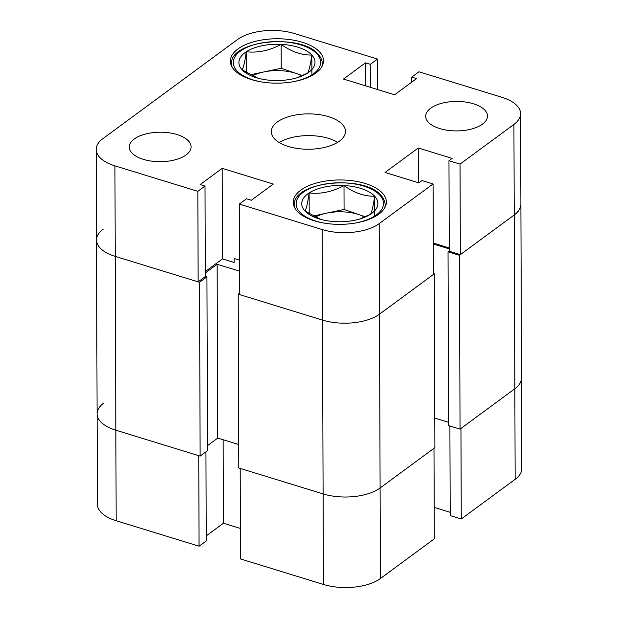 <?xml version="1.0" encoding="UTF-8"?>
<svg xmlns="http://www.w3.org/2000/svg" width="618" height="618" viewBox="0 0 618 618"><rect width="100%" height="100%" fill="white"/><g stroke="black" fill="none" stroke-linecap="round" stroke-linejoin="round"><path stroke-width="0.93" d="M206.234 535.883L223.422 523.23L240.41 528.452M103.762 403.044A41.197 19.652 -0.2 0 0 97.103 413.805A41.197 19.652 -0.2 0 0 115.852 430.198L198.749 455.682L199.066 546.212L206.257 540.92L205.941 451.828M199.066 546.212L116.169 520.727A41.197 19.652 179.8 0 1 97.42 504.334L96.501 239.993A41.197 19.652 -0.2 0 0 115.242 256.377A41.197 19.652 179.8 0 1 96.501 239.993A41.197 19.652 -0.2 0 1 103.16 229.224M513.921 124.427L460.024 164.11L448.969 160.711L449.286 251.24L460.34 254.639L514.238 214.956L459.444 255.304L448.042 251.796L448.653 425.617L460.047 429.116L514.84 388.776L513.921 124.427A41.197 19.652 -0.2 0 0 520.58 113.666L520.897 204.195A41.197 19.652 179.8 0 1 514.238 214.956A41.197 19.652 -0.2 0 0 520.897 204.195L521.499 378.007A41.197 19.652 179.8 0 1 514.84 388.776A41.197 19.652 -0.2 0 0 521.499 378.007L521.816 468.544A41.197 19.652 179.8 0 1 515.157 479.305L514.84 388.776L460.951 428.459L461.26 518.989L515.157 479.305M461.26 518.989L450.213 515.59L449.896 426.003M450.198 512.307L434.207 507.393M380.418 578.518L434.315 538.834L433.998 448.297L380.101 487.988A41.197 19.652 179.8 0 1 323.106 493.906A41.197 19.652 -0.2 0 0 380.101 487.988L380.418 578.518A41.197 19.652 179.8 0 1 323.423 584.435L240.518 558.95L240.201 468.421L323.106 493.906L238.818 467.996L238.216 294.176L239.591 293.164M223.137 439.738L223.422 523.23M206.937 276.833L207.548 450.653L200.132 456.107L199.529 282.287L206.937 276.833L205.331 276.339M205.315 272.978L217.15 264.265L239.514 271.14M323.423 584.435L322.496 320.085A41.197 19.652 -0.2 0 0 379.498 314.168A41.197 19.652 179.8 0 1 322.496 320.085L238.216 294.176M434.292 273.82L379.498 314.168L380.101 487.988L434.894 447.641L434.292 273.82L433.388 273.542M449.278 248.892L433.288 243.979M448.042 251.796L449.286 250.885M199.529 282.287L115.242 256.377L115.852 430.198A41.197 19.652 179.8 0 1 97.103 413.805M200.132 456.107L115.852 430.198L116.169 520.727M448.637 422.333L434.794 418.077M207.524 445.617L217.752 438.085L238.741 444.535M460.047 429.116L459.444 255.304M217.752 438.085L217.15 264.265M143.337 159.351A30.9 14.739 -0.2 0 0 174.94 159.853A30.9 14.739 -0.2 0 0 191.086 146.837A30.9 14.739 -0.2 0 0 177.026 134.546A30.9 14.739 -0.2 0 0 145.423 134.036A30.9 14.739 -0.2 0 0 129.286 147.053A30.9 14.739 -0.2 0 0 143.337 159.351M439.738 128.575A30.9 14.739 -0.2 0 0 471.341 129.085A30.9 14.739 -0.2 0 0 487.478 116.068A30.9 14.739 -0.2 0 0 473.419 103.77A30.9 14.739 -0.2 0 0 441.816 103.268A30.9 14.739 -0.2 0 0 425.678 116.284A30.9 14.739 -0.2 0 0 439.738 128.575M251.58 79.645A46.559 22.202 -0.2 0 0 299.197 80.41A46.559 22.202 -0.2 0 0 323.515 60.796A46.559 22.202 -0.2 0 0 302.333 42.279A46.559 22.202 -0.2 0 0 254.716 41.514A46.559 22.202 -0.2 0 0 230.398 61.128A46.559 22.202 -0.2 0 0 251.58 79.645M314.431 220.842A46.559 22.202 -0.2 0 0 362.04 221.607A46.559 22.202 -0.2 0 0 386.358 201.993A46.559 22.202 -0.2 0 0 365.176 183.476A46.559 22.202 -0.2 0 0 317.567 182.712A46.559 22.202 -0.2 0 0 293.249 202.318A46.559 22.202 -0.2 0 0 314.431 220.842M288.173 146.443A37.08 17.683 -0.2 0 0 326.095 147.053A37.08 17.683 -0.2 0 0 345.462 131.433A37.08 17.683 -0.2 0 0 328.591 116.678A37.08 17.683 -0.2 0 0 290.669 116.068A37.08 17.683 -0.2 0 0 271.302 131.688A37.08 17.683 -0.2 0 0 288.173 146.443M337.675 142.325A37.08 17.683 -0.2 0 0 328.668 138.409A37.08 17.683 -0.2 0 0 279.158 142.526M520.58 113.666A41.197 19.652 -0.2 0 0 501.831 97.273L418.934 71.788L411.743 77.08L416.578 78.563L394.578 94.77L343.454 79.058L365.462 62.851L370.298 64.342L377.482 59.05L294.577 33.565A41.197 19.652 -0.2 0 0 237.582 39.482L102.843 138.695A41.197 19.652 -0.2 0 0 96.184 149.456A41.197 19.652 -0.2 0 0 114.925 165.848L115.242 256.377L198.146 281.862L205.331 276.57L205.014 186.041L200.178 184.558L222.186 168.351L273.31 184.064L251.302 200.271L246.466 198.78L239.282 204.071L322.179 229.556A41.197 19.652 -0.2 0 0 379.182 223.639L379.498 314.168L433.396 274.485L433.079 183.955L379.182 223.639M198.146 281.862L197.83 191.333L114.925 165.848M197.83 191.333L205.014 186.041M433.079 183.955L422.024 180.556L418.88 182.866L385.029 172.461L418.262 147.988L452.113 158.393L448.969 160.711M449.278 247.957L433.28 243.044M234.122 262.349L234.106 258.471L239.475 260.116M322.179 229.556L322.496 320.085L239.599 294.601L239.282 204.071M205.315 271.534L222.503 258.88L234.122 262.449M460.34 254.639L460.024 164.11M377.59 89.548L377.482 59.05M222.503 258.88L222.186 168.351M418.386 182.719L418.262 147.988M411.766 82.117L411.743 77.08M365.539 85.848L365.462 62.851M370.375 87.331L370.298 64.342M320.642 219.344L304.96 210.993C306.358 208.799 307.756 202.781 309.139 192.94C320.788 194.276 332.407 191.812 343.994 185.554C354.191 192.893 364.411 196.447 374.662 196.223C373.287 206.01 371.889 212.036 370.476 214.276A38.061 18.154 179.8 0 1 360.541 218.772A38.061 18.154 179.8 0 1 355.103 220.186A38.061 18.154 179.8 0 1 335.628 221.661A38.061 18.154 179.8 0 1 319.182 218.919A38.061 18.154 179.8 0 1 304.96 210.993A38.061 18.154 179.8 0 1 309.139 192.94A38.061 18.154 179.8 0 1 343.994 185.554A38.061 18.154 179.8 0 1 374.662 196.223A38.061 18.154 179.8 0 1 370.476 214.276L359.661 219.019M309.209 213.805L309.139 192.94M365.238 216.818L344.071 209.456L313.063 216.03M344.071 209.456L343.994 185.554M374.732 216.022L374.662 196.223M364.659 217.065A32.963 15.72 -0.2 0 0 359.406 214.786A32.963 15.72 -0.2 0 0 326.652 213.148A32.963 15.72 -0.2 0 0 315.25 217.134M257.791 78.146L242.109 69.795C243.515 67.601 244.906 61.584 246.296 51.742C257.938 53.078 269.556 50.614 281.144 44.357C291.341 51.696 301.569 55.257 311.812 55.025C310.437 64.82 309.046 70.838 307.633 73.078A38.061 18.154 179.8 0 1 297.698 77.574A38.061 18.154 179.8 0 1 292.252 78.988A38.061 18.154 179.8 0 1 272.777 80.464A38.061 18.154 179.8 0 1 256.331 77.721A38.061 18.154 179.8 0 1 242.109 69.795A38.061 18.154 179.8 0 1 246.296 51.742A38.061 18.154 179.8 0 1 281.144 44.357A38.061 18.154 179.8 0 1 311.812 55.025A38.061 18.154 179.8 0 1 307.633 73.078L296.818 77.822M246.366 72.607L246.296 51.742M302.395 75.62L281.229 68.258L250.22 74.832M281.229 68.258L281.144 44.357M311.881 74.824L311.812 55.025M301.816 75.875A32.963 15.72 -0.2 0 0 296.563 73.588A32.963 15.72 -0.2 0 0 263.801 71.951A32.963 15.72 -0.2 0 0 252.407 75.937M294.948 208.22A45.323 21.615 179.8 0 1 294.492 205.215C291.704 181.599 364.017 174.106 381.02 195.458C383.732 198.417 385.099 201.561 385.138 204.898A45.323 21.615 179.8 0 1 384.705 207.911M354.006 223.268A43.669 20.827 -0.2 0 0 379.8 195.126A43.669 20.827 -0.2 0 0 322.264 184.581A43.669 20.827 -0.2 0 0 299.815 212.082A43.669 20.827 -0.2 0 0 325.748 223.368M232.098 67.022A45.323 21.615 179.8 0 1 231.65 64.017C228.861 40.402 301.167 32.908 318.17 54.26C320.881 57.219 322.256 60.363 322.287 63.7A45.323 21.615 179.8 0 1 321.854 66.713M291.163 82.07A43.669 20.827 -0.2 0 0 316.957 53.936A43.669 20.827 -0.2 0 0 259.413 43.384A43.669 20.827 -0.2 0 0 236.972 70.885A43.669 20.827 -0.2 0 0 262.905 82.171M96.184 149.456L96.501 239.993M294.5 207.401L294.492 205.215M385.145 207.084L385.138 204.898M231.657 66.203L231.65 64.017M322.295 65.887L322.287 63.7"/></g></svg>

